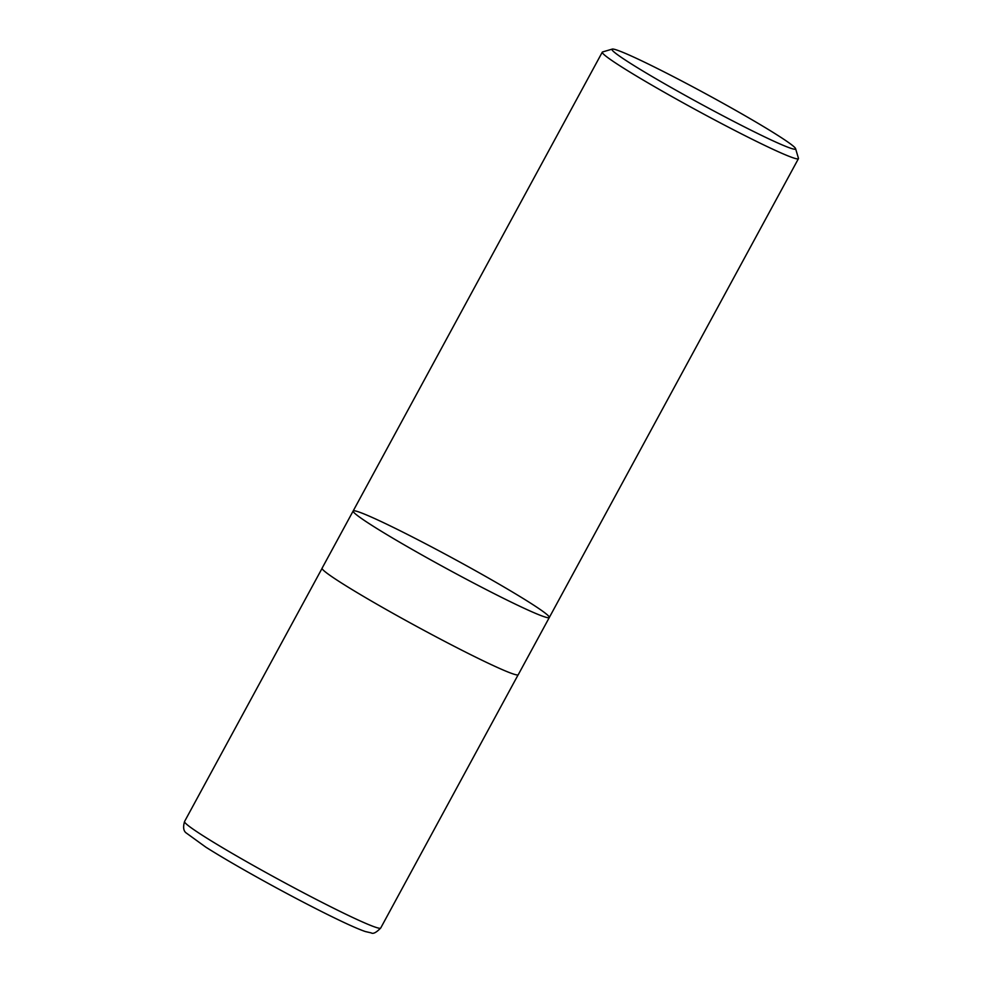 <?xml version="1.0" encoding="UTF-8"?>
<svg xmlns="http://www.w3.org/2000/svg" width="982" height="982" viewBox="0 0 982 982"><rect width="100%" height="100%" fill="white"/><g stroke="black" fill="none" stroke-linecap="round" stroke-linejoin="round"><path stroke-width="1.47" d="M658.1 68.863A104.46 5.646 -151.5 0 1 795.58 148.638A104.46 5.646 -151.5 0 1 701.074 104.104A104.46 5.646 -151.5 0 1 612.252 49.1A104.46 5.646 -151.5 0 1 658.1 68.863M795.58 148.638L798.452 158.298A111.604 6.039 -151.5 0 1 798.44 158.654A111.604 6.039 -151.5 0 1 749.156 137.75A111.604 6.039 -151.5 0 1 649.924 84.01A111.604 6.039 -151.5 0 1 602.285 52.156A111.604 6.039 -151.5 0 1 602.58 51.948L612.252 49.1M500.022 596.602A111.604 6.039 28.5 0 0 549.306 617.506A111.604 6.039 -151.5 0 1 500.022 596.602A111.604 6.039 -151.5 0 1 400.791 542.862A111.604 6.039 -151.5 0 1 353.152 511.008A111.604 6.039 28.5 0 0 400.791 542.862A111.604 6.039 28.5 0 0 500.022 596.602M468.966 653.803A111.604 6.039 -151.5 0 1 369.735 600.063A111.604 6.039 -151.5 0 1 322.096 568.197L353.152 511.008A111.604 6.039 -151.5 0 1 454.114 558.954A111.604 6.039 -151.5 0 1 549.306 617.506L518.25 674.708A111.604 6.039 -151.5 0 1 468.966 653.803M380.709 928.027A111.604 6.039 -151.5 0 1 279.747 880.081A111.604 6.039 -151.5 0 1 184.555 821.517C182.861 827.36 183.511 831.238 186.482 833.153L205.864 847.184C221.944 857.323 242.824 869.451 268.516 883.567C308.348 905.441 350.82 926.763 365.427 931.562L371.221 932.9C373.135 934.177 376.29 932.556 380.709 928.027L518.115 674.843M602.285 52.156L353.152 511.008M798.44 158.654L549.306 617.506M322.059 568.382L184.555 821.517"/></g></svg>
